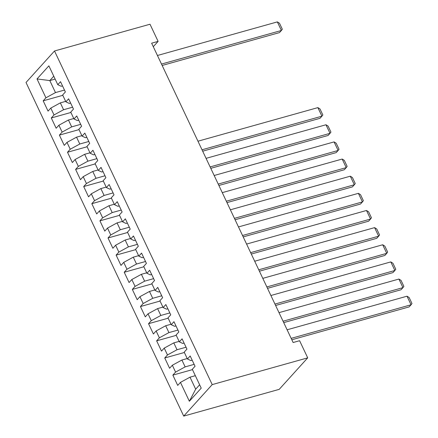 <?xml version="1.0" encoding="UTF-8"?>
<svg xmlns="http://www.w3.org/2000/svg" width="438" height="438" viewBox="0 0 438 438"><rect width="100%" height="100%" fill="white"/><g stroke="black" fill="none" stroke-linecap="round" stroke-linejoin="round"><path stroke-width="0.66" d="M153.289 46.702L158.107 41.38L151.63 43.192L293.126 342.521L299.603 340.709L307.706 357.851L279.214 389.349L183.719 416.1L26.017 82.481L54.509 50.983L212.211 384.602L183.719 416.1M55.133 79.092L49.806 80.581L37.011 78.944L45.924 97.8L43.192 100.822L48.054 111.11L50.786 108.087L54.027 114.948L51.295 117.97L56.157 128.252L58.889 125.23L62.13 132.09L59.398 135.112L64.26 145.4L66.992 142.377L70.233 149.232L67.501 152.254L72.363 162.542L75.095 159.52L78.342 166.38L75.604 169.402L80.466 179.684L83.204 176.662L86.445 183.522L83.707 186.544L88.575 196.832L91.307 193.81L94.548 200.664L91.816 203.686L96.678 213.974L99.41 210.952L102.651 217.812L99.919 220.829L104.781 231.116L107.513 228.094L110.754 234.954L108.022 237.976L112.884 248.264L115.616 245.242L118.857 252.096L116.125 255.119L120.987 265.406L123.719 262.384L126.965 269.239L124.228 272.261L129.09 282.548L131.827 279.526L135.068 286.386L132.331 289.409L137.193 299.696L139.93 296.674L143.171 303.529L140.439 306.551L145.301 316.838L148.033 313.816L151.274 320.671L148.542 323.693L153.404 333.98L156.136 330.958L159.377 337.818L156.645 340.841L161.507 351.123L164.239 348.1L167.48 354.961L164.748 357.983L169.61 368.27L172.342 365.248L175.583 372.103L172.851 375.125L177.713 385.413L180.451 382.39L190.004 377.173L195.676 389.174L199.64 384.794M37.011 78.944L48.87 65.837L57.783 84.693L61.178 86.286L62.519 85.908M195.676 389.174L189.364 401.252L201.223 388.139L192.309 369.283L195.041 366.261L190.18 355.974L187.448 358.996L184.201 352.136L186.938 349.119L182.077 338.831L179.339 341.854L176.098 334.993L178.835 331.971L173.968 321.684L171.236 324.706L167.995 317.851L170.727 314.829L165.865 304.541L163.133 307.564L159.892 300.709L162.624 297.687L157.762 287.399L155.03 290.421L151.789 283.561L154.521 280.539L149.659 270.257L146.927 273.274L143.686 266.419L146.418 263.397L141.556 253.109L138.824 256.131L135.577 249.277L138.315 246.255L133.453 235.967L130.716 238.989L127.474 232.129L130.212 229.107L125.35 218.825L122.613 221.847L119.371 214.987L122.103 211.965L117.242 201.677L114.51 204.699L111.268 197.845L114 194.822L109.139 184.535L106.407 187.557L103.165 180.697L105.897 177.675L101.036 167.393L98.304 170.415L95.062 163.555L97.794 160.532L92.933 150.245L90.201 153.267L86.954 146.412L89.691 143.39L84.83 133.103L82.092 136.125L78.851 129.265L81.588 126.248L76.727 115.961L73.989 118.983L70.748 112.123L73.48 109.1L68.618 98.813L65.886 101.835L62.645 94.98L65.377 91.958L60.515 81.671L57.783 84.693M189.364 401.252L180.451 382.39M194.144 364.361L185.143 366.885L181.901 360.031L187.229 358.536M175.583 372.103L185.143 366.885M172.342 365.248L181.901 360.031M186.041 347.219L177.034 349.743L173.793 342.883L179.126 341.394M167.48 354.961L177.034 349.743M164.239 348.1L173.793 342.883M187.448 358.996L190.837 360.589L192.183 360.211M177.938 330.077L168.931 332.601L165.69 325.741L171.017 324.246M159.377 337.818L168.931 332.601M156.136 330.958L165.69 325.741M179.339 341.854L182.734 343.441L184.075 343.069M169.834 312.935L160.828 315.453L157.587 308.598L162.914 307.104M151.274 320.671L160.828 315.453M148.033 313.816L157.587 308.598M171.236 324.706L174.631 326.299L175.972 325.921M161.731 295.787L152.725 298.311L149.484 291.451L154.811 289.961M143.171 303.529L152.725 298.311M139.93 296.674L149.484 291.451M163.133 307.564L166.528 309.157L167.869 308.779M153.623 278.645L144.622 281.169L141.381 274.308L146.708 272.814M135.068 286.386L144.622 281.169M131.827 279.526L141.381 274.308M155.03 290.421L158.425 292.009L159.766 291.637M145.52 261.502L136.519 264.021L133.278 257.166L138.605 255.672M126.965 269.239L136.519 264.021M123.719 262.384L133.278 257.166M146.927 273.274L150.322 274.867L151.663 274.489M137.417 244.355L128.411 246.879L125.169 240.019L130.502 238.529M118.857 252.096L128.411 246.879M115.616 245.242L125.169 240.019M138.824 256.131L142.213 257.725L143.56 257.347M129.314 227.213L120.308 229.736L117.066 222.876L122.394 221.387M110.754 234.954L120.308 229.736M107.513 228.094L117.066 222.876M130.716 238.989L134.11 240.582L135.452 240.205M121.211 210.07L112.205 212.589L108.963 205.734L114.291 204.239M102.651 217.812L112.205 212.589M99.41 210.952L108.963 205.734M122.613 221.847L126.007 223.435L127.348 223.057M113.108 192.923L104.102 195.447L100.86 188.592L106.188 187.097M94.548 200.664L104.102 195.447M91.307 193.81L100.86 188.592M114.51 204.699L117.904 206.293L119.246 205.915M105 175.78L95.999 178.304L92.757 171.444L98.085 169.955M86.445 183.522L95.999 178.304M83.204 176.662L92.757 171.444M106.407 187.557L109.801 189.15L111.142 188.773M96.897 158.638L87.896 161.157L84.654 154.302L89.982 152.807M78.342 166.38L87.896 161.157M75.095 159.52L84.654 154.302M98.304 170.415L101.698 172.003L103.039 171.63M88.794 141.49L79.787 144.014L76.546 137.16L81.879 135.665M70.233 149.232L79.787 144.014M66.992 142.377L76.546 137.16M90.201 153.267L93.59 154.86L94.936 154.483M80.691 124.348L71.684 126.872L68.443 120.012L73.776 118.523M62.13 132.09L71.684 126.872M58.889 125.23L68.443 120.012M82.092 136.125L85.487 137.718L86.834 137.34M72.588 107.206L63.581 109.73L60.34 102.87L65.667 101.375M54.027 114.948L63.581 109.73M50.786 108.087L60.34 102.87M73.989 118.983L77.384 120.57L78.725 120.198M64.485 90.064L55.478 92.582L49.806 80.581L53.77 76.201M45.924 97.8L55.478 92.582M65.886 101.835L69.281 103.428L70.622 103.05M158.107 41.38L150.004 24.232L54.509 50.983M307.706 357.851L212.211 384.602M195.332 375.678L190.004 377.173M43.192 100.822L62.809 95.325M51.295 117.97L70.912 112.473M59.398 135.112L79.015 129.615M67.501 152.254L87.124 146.757M75.604 169.402L95.227 163.905M83.707 186.544L103.33 181.047M91.816 203.686L111.433 198.19M99.919 220.829L119.536 215.337M108.022 237.976L127.639 232.479M116.125 255.119L135.747 249.622M124.228 272.261L143.85 266.769M132.331 289.409L151.953 283.912M140.439 306.551L160.056 301.054M148.542 323.693L168.159 318.196M156.645 340.841L176.262 335.344M164.748 357.983L184.371 352.486M172.851 375.125L192.474 369.628M157.445 55.489L277.347 21.9L281.399 30.474L279.477 32.598L162.159 65.465M161.496 64.063L281.399 30.474L282.318 29.236L279.482 23.236L277.347 21.9M197.965 141.206L317.868 107.622L321.919 116.19L319.997 118.32L202.679 151.181M202.017 149.78L321.919 116.19L322.839 114.953L320.003 108.953L317.868 107.622M206.068 158.353L325.971 124.764L330.022 133.333L328.1 135.462L210.782 168.329M210.12 166.922L330.022 133.333L330.942 132.101L328.106 126.1L325.971 124.764M214.171 175.496L334.074 141.907L338.125 150.48L336.203 152.605L218.891 185.471M218.223 184.069L338.125 150.48L339.045 149.243L336.209 143.242L334.074 141.907M222.28 192.638L342.182 159.049L346.234 167.623L344.306 169.752L226.994 202.613M226.331 201.212L346.234 167.623L347.148 166.385L344.312 160.385L342.182 159.049M230.383 209.786L350.285 176.196L354.337 184.765L352.409 186.895L235.096 219.761M234.434 218.354L354.337 184.765L355.256 183.533L352.42 177.532L350.285 176.196M238.486 226.928L358.388 193.339L362.44 201.913L360.512 204.037L243.2 236.903M242.537 235.502L362.44 201.913L363.359 200.675L360.523 194.675L358.388 193.339M246.589 244.07L366.491 210.481L370.543 219.055L368.621 221.185L251.302 254.045M250.64 252.644L370.543 219.055L371.462 217.817L368.626 211.817L366.491 210.481M254.692 261.218L374.594 227.629L378.646 236.197L376.724 238.327L259.406 271.193M258.743 269.786L378.646 236.197L379.565 234.96L376.729 228.959L374.594 227.629M262.795 278.36L382.697 244.771L386.749 253.345L384.827 255.469L267.514 288.335M266.846 286.934L386.749 253.345L387.668 252.107L384.832 246.107L382.697 244.771M270.898 295.502L390.805 261.913L394.857 270.487L392.93 272.617L275.617 305.478M274.954 304.076L394.857 270.487L395.771 269.25L392.935 263.249L390.805 261.913M279.006 312.65L398.909 279.061L402.96 287.629L401.033 289.759L283.72 322.62M283.058 321.218L402.96 287.629L403.88 286.392L401.044 280.391L398.909 279.061M287.109 329.792L407.011 296.203L411.063 304.777L409.136 306.901L291.823 339.768M291.16 338.366L411.063 304.777L411.983 303.539L409.147 297.539L407.011 296.203"/></g></svg>

